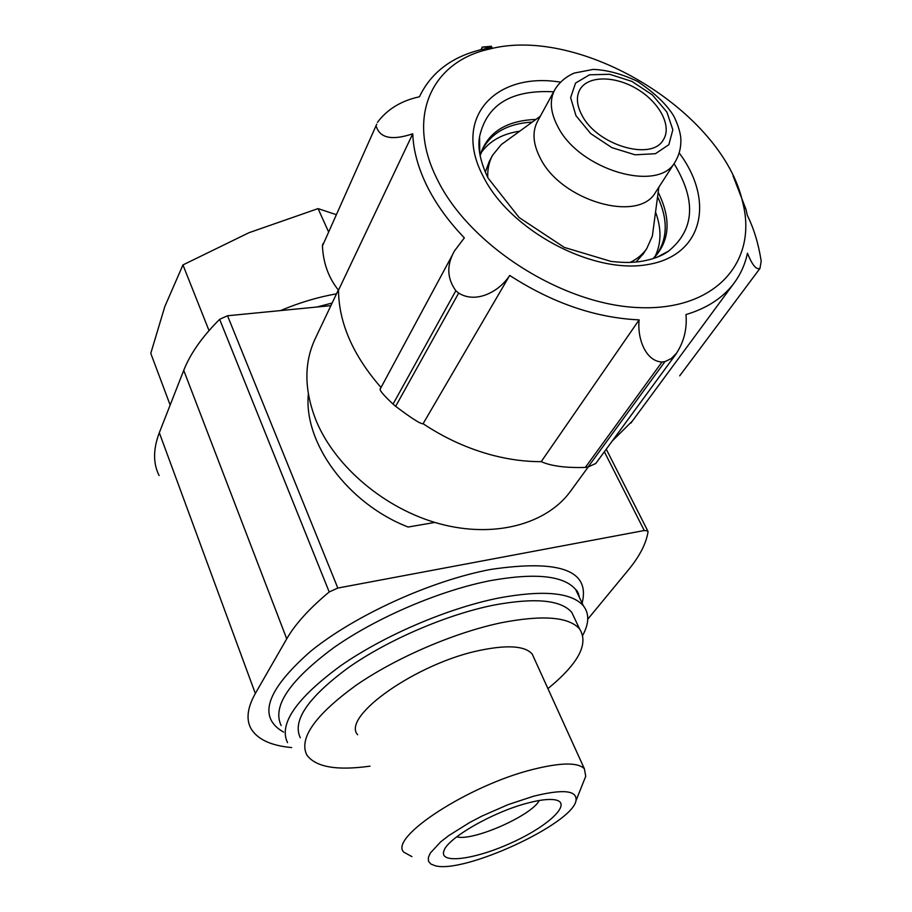 <?xml version="1.0" encoding="UTF-8"?>
<svg xmlns="http://www.w3.org/2000/svg" width="912" height="912" viewBox="0 0 912 912"><rect width="100%" height="100%" fill="white"/><g stroke="black" fill="none" stroke-linecap="round" stroke-linejoin="round"><path stroke-width="1.37" d="M733.043 175.856L746.016 209.441L747.304 215.335C753.871 228.536 758.499 243.812 761.201 261.163L759.992 268.276C756.458 270.191 752.275 265.164 747.441 253.217C745.081 264.503 740.441 274.706 733.544 283.814C722.578 298.11 706.732 308.359 685.995 314.56C687.169 328.742 684.023 341.612 676.533 353.183L671.243 358.598L664.928 361.631L588.103 466.978L585.333 467.423C565.93 468.016 551.224 466.089 541.215 461.654C525.654 461.723 509.626 459.637 493.107 455.396C468.506 448.955 445.17 438.398 423.088 423.727C420.956 424.308 411.814 418.505 395.648 406.319L393.061 404.107C383.473 395.124 379.198 390.017 380.224 388.808M395.648 406.319L458.668 293.094L455.84 290.746L393.061 404.107M664.928 361.631L662.021 362.007L585.333 467.423M376.28 126.46C380.065 138.214 392.217 140.653 412.748 133.802L338.5 290.21C328.605 277.909 323.247 263.158 322.438 245.978L376.747 124.157M322.438 245.978L322.939 243.698M539.277 800.485C531.833 815.545 472.747 841.594 456.718 836.828M533.383 796.267C563.251 788.88 577.444 790.362 575.985 800.725C572.291 823.946 464.128 873.924 435.241 865.75L430.874 864.052L428.526 861.327L428.321 857.645L430.293 853.085L440.69 841.856L448.852 835.517L469.931 822.362L482.186 815.966L508.201 804.589L533.383 796.267M526.965 803.255C539.448 799.915 548.796 798.775 555.02 799.824C572.816 802.891 549.434 825.463 512.806 842.198C476.395 859.207 439.242 864.61 443.813 851.204C446.561 838.812 492.195 812.296 526.965 803.255M411.905 856.619L403.845 852.173C388.307 837.809 468.802 785.152 533.11 769.375C560.903 762.466 577.991 762.261 584.375 768.759L585.732 776.294L584.284 779.92M357.641 734.764C340.974 716.558 417.422 662.705 480.681 650.199C508.03 644.67 525.209 645.97 532.232 654.098L534.238 658.521M369.998 766.16C336.699 770.811 315.643 767.095 306.831 755.022C298.657 738.401 315.005 715.202 355.885 685.425C395.945 657.712 454.575 632.495 501.338 622.736C542.811 614.734 568.906 616.808 579.61 628.984C588.992 643.747 578.425 663.628 547.93 688.628M300.333 737.774C292.022 720.742 308.142 697.292 348.703 667.413C388.455 639.62 446.789 614.597 493.438 605.169C534.808 597.451 560.914 599.857 571.756 612.362L575.267 619.772M287.531 742.642C278.536 724.082 296.195 698.489 340.518 665.863C383.998 635.504 447.86 608.19 498.682 598.021C543.438 589.779 571.699 592.412 583.452 605.899C589.38 613.571 589.163 623.329 582.802 635.208M330.896 305.657L227.533 315.757L219.632 319.325C202.259 336.653 190.3 353.662 183.734 370.363L159.315 432.721C153.091 449.171 153.022 463.444 159.11 475.54M587.75 619.214L628.049 570.353C639.494 556.514 646.152 543.689 648.022 531.878L647.782 530.955L644.26 530.522L337.816 588.058L329.209 591.968C309.35 608.521 295.192 624.139 286.733 638.833L255.337 693.473C247.323 707.803 245.909 719.568 251.096 728.768C257.56 739.404 271.069 745.674 291.646 747.578M280.554 310.582C299.273 302.67 317.923 297.084 336.505 293.835M316.863 307.025L332.139 303.035M582.084 115.459C576.68 105.382 575.962 96.729 579.952 89.49C587.989 75.445 615.121 75.571 637.363 89.182C659.752 102.577 672.235 126.426 663.275 139.901C651.761 161.333 597.212 145.282 582.084 115.459M674.971 162.211L655.5 192.386C638.548 223.28 560.971 200.936 540.235 158.05C532.916 143.811 532.061 131.488 537.658 121.091L554.884 89.558C559.455 82.183 565.919 76.676 574.252 73.063L593.267 69.403C607.141 69.95 621.87 73.94 637.454 81.35C654.713 92.944 666.843 104.561 673.843 116.2C677.559 123.804 679.873 130.826 680.751 137.267C681.412 146.399 679.486 154.709 674.971 162.211C658.133 193.048 579.268 169.871 557.836 126.643C550.289 112.279 549.309 99.921 554.884 89.558M487.783 177.566C487.396 169.244 489.003 161.812 492.571 155.257L501.235 144.632L506.867 140.539M653.596 226.803L652.365 236.071L646.779 248.554C642.778 254.357 637.237 258.985 630.158 262.405M485.287 172.197L489.208 161.606L492.571 155.257M643.496 253.502L636.052 262.04M481.034 152.885C489.436 141.018 502.33 133.79 519.737 131.191M655.546 212.04C661.622 228.638 661.439 243.481 655.01 256.568M437.224 179.288C405.441 116.588 432.014 61.594 489.06 49.168C579.986 24.932 723.034 111.481 742.778 202.669C757.895 261.619 715.567 310.992 638.856 307.606C562.419 304.87 469.144 245.362 437.224 179.288M491.477 46.261L482.323 47.071L492.013 47.458L491.443 48.621M419.702 96.33L420.58 94.46C432.413 71.489 452.774 56.498 481.673 49.499L492.013 47.458M419.497 96.775C401.337 100.662 387.326 109.201 377.454 122.368M455.84 290.746C446.937 278.331 446.47 265.073 454.45 250.96L464.345 237.861C448.225 221.069 435.708 203.65 426.793 185.592C418.027 167.569 413.341 150.309 412.748 133.802M458.668 293.094C476.132 304.027 499.354 291.578 509.694 275.435L423.088 423.727M662.021 362.007C645.696 361.357 637.078 338.534 639.141 319.873C595.627 317.889 552.478 303.08 509.694 275.435M612.248 441.02L632.438 420.956M595.616 463.547L588.103 466.978M338.5 290.21C338.854 322.985 353.024 355.418 381.034 387.497M571.345 490.109L569.886 492.115C545.672 524.514 493.859 538.399 439.721 523.819C385.628 509.272 335.548 467.24 316.327 421.127C304.061 390.325 303.764 362.68 315.461 338.181L338.329 289.982M335.958 214.559L318.071 208.609L248.987 232.708L182.947 264.925L164.844 306.5L150.776 353.354L170.156 405.042M182.947 264.925L209.019 330.589M318.071 208.609L328.366 231.431M639.141 319.873L541.215 461.654M434.853 522.428L408.12 527.033C347.677 503.595 303.468 442.867 308.347 394.03M281.147 725.519C272.004 706.515 289.423 680.66 333.404 647.93C376.565 617.492 440.097 590.372 490.781 580.568C535.435 572.645 563.707 575.609 575.609 589.448L579.599 597.816M283.598 732.097C257.344 717.277 266.236 690.441 310.274 651.59C354.586 615.429 430.863 580.705 490.61 569.453C559.888 559.204 590.395 570.422 582.13 603.128M286.733 638.833L183.734 370.363M329.209 591.968L219.632 319.325M255.337 693.473L159.315 432.721M644.26 530.522L604.36 451.771M337.816 588.058L227.533 315.757M575.974 115.71L570.627 97.63L575.563 83.072L589.528 74.807L609.626 74.271L631.936 81.419L652.285 94.825L666.866 112.016L672.839 129.778L668.861 144.677L655.454 153.695L635.105 154.812L611.918 147.653L590.737 133.642L575.974 115.71M482.608 149.26L483.212 148.109C492.583 132.103 508.93 123.439 532.255 122.094M657.575 196.741C667.812 218.527 667.766 237.451 657.415 253.502L653.049 258.677M480.065 155.291C487.43 132.514 506.035 120.566 535.903 119.449M658.168 192.284C671.46 219.108 669.864 241.213 653.38 258.563M479.758 153.512L479.587 136.572C486.814 104.481 511.507 89.57 553.664 91.804M674.048 163.647C696.426 200.389 694.648 229.505 668.724 251.005L657.107 257.23M679.292 153.068C715.111 200.993 703.038 255.691 647.486 264.605C592.447 274.478 510.013 230.485 483.28 176.54C451.885 117.659 495.615 71.467 560.424 82.148M575.985 800.725L585.732 776.294M584.375 768.759L532.232 654.098M579.61 628.984L571.756 612.362M583.452 605.899L575.609 589.448C577.296 590.6 578.55 593.233 579.382 597.349M647.782 530.955L606.263 449.171M540.303 116.246L501.235 144.632M658.84 187.199L652.365 236.071M646.779 248.554L642.812 254.539M483.212 148.109L480.122 155.61M660.596 255.702L668.724 251.005C661.645 256.249 651.772 259.806 639.13 261.698C630.682 262.439 627.296 263.055 611.12 261.436L564.266 247.391L519.122 217.535L488 177.988C480.282 161.675 477.478 147.869 479.587 136.572L479.267 149.089M489.06 49.168L481.673 49.499M742.778 202.669L746.016 209.441M588.229 466.955L569.886 492.115M444.634 849.323L443.813 851.204M482.277 47.048L481 49.67M452.762 254.3L380.304 388.854M676.613 353.229L595.684 463.604M733.544 283.814L630.865 423.088M760.049 268.31L679.702 375.835"/></g></svg>
